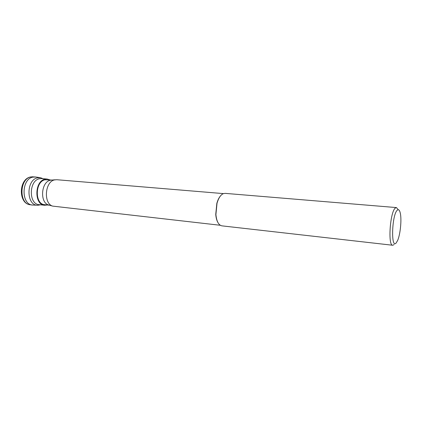 <?xml version="1.0" encoding="UTF-8"?>
<svg xmlns="http://www.w3.org/2000/svg" width="422" height="422" viewBox="0 0 422 422"><rect width="100%" height="100%" fill="white"/><g stroke="black" fill="none" stroke-linecap="round" stroke-linejoin="round"><path stroke-width="0.63" d="M30.442 204.775L32.489 205.008C21.058 204.57 21.3 179.144 32.826 177.135L35.248 176.934L30.774 176.966C19.233 178.965 18.995 204.332 30.442 204.775C18.23 204.005 18.415 179.181 30.521 176.971L33.196 176.765M40.512 204.802L37.874 205.25C26.301 205.947 25.879 179.951 37.516 177.847L40.575 177.746L43.076 178.701M40.18 177.683L35.975 177.034L32.826 177.135C20.863 179.255 21.322 205.762 33.222 205.055L37.474 205.234M47.375 204.987L44.584 205.261C34.145 204.881 34.404 181.154 44.932 179.234L47.164 179.044L49.849 179.856M52.011 180.041L44.985 179.814C34.931 181.66 34.688 204.322 44.663 204.681L49.538 205.229M49.369 205.182L48.53 204.939C39.657 202.486 41.119 181.935 50.302 180.263L51.837 180.052M223.412 193.608L56.77 179.719L54.538 179.92C44.864 181.687 43.308 203.536 52.655 206.115L220.3 225.279M218.037 222.737C216.787 220.674 216.027 217.9 215.747 214.418L216.834 203.372C217.784 200.012 219.071 197.443 220.695 195.666M396.453 207.582L225.079 193.36L223.249 193.672C220.6 194.922 218.527 198.118 217.019 203.251L215.906 214.576C216.602 221.381 218.596 225.142 221.888 225.849L392.75 245.256C387.702 245.905 390.076 211.601 395.367 208.03L396.453 207.582L398.22 209.734M394.106 244.586L392.75 245.256M397.35 210.151C398.663 209.106 399.655 210.167 400.336 213.332C401.76 219.825 400.341 234.279 397.677 240.366L396.195 242.914C390.719 249.729 391.885 214.244 397.35 210.151M47.164 179.044L41.63 178.58L39.394 178.77C28.823 180.669 28.585 204.248 39.072 204.638L44.584 205.261M50.967 180.125L55.24 179.777M48.53 204.939L52.655 206.115"/></g></svg>
